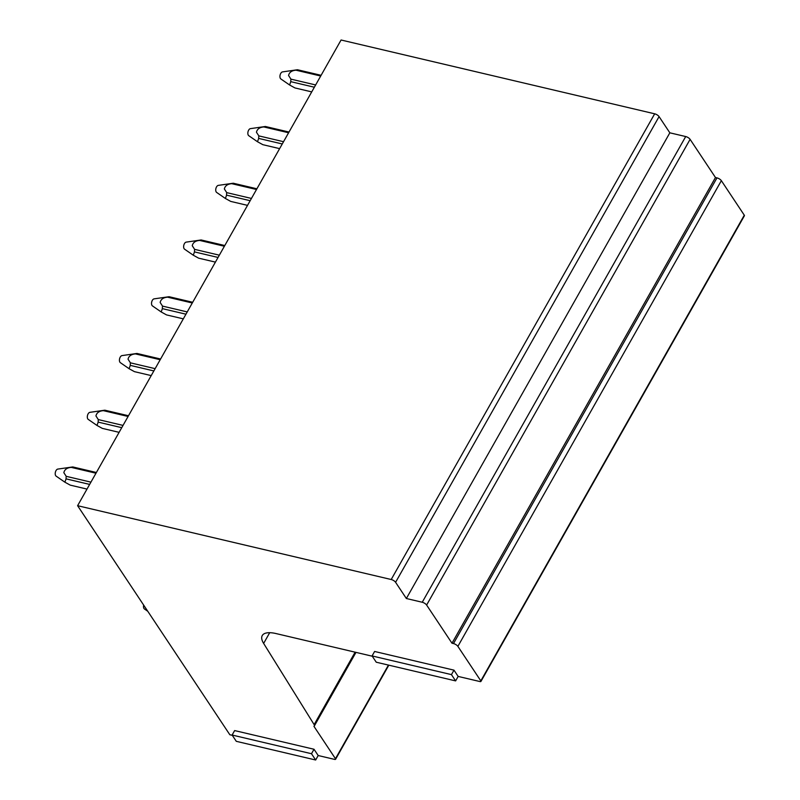 <?xml version="1.0" encoding="UTF-8"?>
<svg xmlns="http://www.w3.org/2000/svg" width="800" height="800" viewBox="0 0 800 800"><rect width="100%" height="100%" fill="white"/><g stroke="black" fill="none" stroke-linecap="round" stroke-linejoin="round"><path stroke-width="1.2" d="M314.02 749.26L318.19 755.53L315.66 760L236.29 741.32L232.11 735.04L234.64 730.58L314.02 749.26L311.49 753.72L315.66 760M232.11 735.04L311.49 753.72M453.98 670.15L458.15 676.43L455.62 680.9L376.25 662.21L372.08 655.94L374.6 651.47L453.98 670.15L451.45 674.62L455.62 680.9M372.08 655.94L451.45 674.62M480.93 681.44A1.85 0.71 -150.5 0 0 480.82 680.88L457.88 646.37L721.36 180.67L744.29 215.19A1.85 0.71 -150.5 0 1 744.41 215.75L480.93 681.44A1.85 0.71 -150.5 0 1 480.01 681.57L458.15 676.43M372.26 656.21L276.02 633.56A27.8 10.69 -150.5 0 0 262.25 635.56A27.8 10.69 -150.5 0 0 263.64 643.42L314.13 724.61A4.7 1.81 -150.5 0 1 314.36 725.93A4.7 1.81 -150.5 0 1 313.92 726.29L335.46 758.72A1.85 0.71 -150.5 0 1 335.58 759.28A1.85 0.71 -150.5 0 1 334.66 759.41L318.19 755.53M721.36 180.67A3.71 1.43 -150.5 0 0 716.97 177.88L453.49 643.57A3.71 1.43 -150.5 0 1 457.88 646.37M453.49 643.57L451.99 643.22L426.62 605.05L690.1 139.35L715.47 177.52L716.97 177.88M690.1 139.35A3.71 1.43 -150.5 0 0 685.71 136.55L422.24 602.25A3.71 1.43 -150.5 0 1 426.62 605.05M422.24 602.25L406.36 598.51L395.59 582.3L659.07 116.61L669.84 132.82L685.71 136.55M659.07 116.61A3.71 1.43 -150.5 0 0 654.68 113.81L391.2 579.51A3.71 1.43 -150.5 0 1 395.59 582.3M232.3 735.32L229.83 734.74L77.6 505.7L341.08 40L654.68 113.81M77.6 505.7L391.2 579.51M451.99 643.22L715.47 177.52M406.36 598.51L669.84 132.82M147.78 611.29L144.42 608.96A3.71 2.07 -76.8 0 1 143.66 605.08M95.98 473.21L71.26 467.39A9.26 5.17 -76.8 0 1 72.52 466.98A9.26 5.17 -76.8 0 1 72.81 466.95L96.39 472.5M89.65 484.41L66.07 478.86L64.89 482.19L70.24 485.13L87 489.08M64.89 482.19L56.14 476.14A3.71 2.07 -76.8 0 1 55.59 471.54A3.71 2.07 -76.8 0 1 57.8 469.09L72.52 466.97M90.93 482.14L66.21 476.33M66.07 478.86A9.26 5.17 -76.8 0 1 66.22 476.32L63.84 472.68C64.58 469.49 67.05 467.73 71.25 467.39M128.08 416.47L103.37 410.65A9.26 5.17 -76.8 0 1 104.62 410.23A9.26 5.17 -76.8 0 1 104.91 410.21L128.49 415.75M121.75 427.67L98.17 422.12L96.99 425.45L102.34 428.39L119.11 432.34M96.99 425.45L88.24 419.4A3.71 2.07 -76.8 0 1 87.69 414.8A3.71 2.07 -76.8 0 1 89.9 412.34L104.62 410.23M123.03 425.4L98.32 419.59A9.26 5.17 -76.8 0 0 98.17 422.12M98.31 419.58L95.94 415.94C96.68 412.75 99.15 410.99 103.35 410.65M160.19 359.73L135.47 353.91A9.26 5.17 -76.8 0 1 136.72 353.49A9.26 5.17 -76.8 0 1 137.01 353.46L160.59 359.01M153.85 370.93L130.27 365.38L129.09 368.71L134.44 371.65L151.21 375.6M129.09 368.71L120.34 362.65A3.71 2.07 -76.8 0 1 119.8 358.06A3.71 2.07 -76.8 0 1 122 355.6L136.72 353.49M155.13 368.66L130.42 362.84A9.26 5.17 -76.8 0 0 130.27 365.38M130.42 362.84L128.04 359.2C128.78 356.01 131.25 354.25 135.45 353.91M192.29 302.99L167.57 297.17A9.26 5.17 -76.8 0 1 168.83 296.75A9.26 5.17 -76.8 0 1 169.12 296.72L192.69 302.27M162.36 308.63L161.2 311.96L166.54 314.91L183.31 318.85M187.24 311.92L162.52 306.1A9.26 5.17 -76.8 0 0 162.38 308.64L185.95 314.19M161.2 311.96L152.45 305.91A3.71 2.07 -76.8 0 1 151.9 301.32A3.71 2.07 -76.8 0 1 154.11 298.86L168.83 296.75M162.52 306.1L160.15 302.46C160.89 299.27 163.36 297.5 167.56 297.17M224.39 246.25L199.67 240.43A9.26 5.17 -76.8 0 1 200.93 240.01A9.26 5.17 -76.8 0 1 201.22 239.98L224.8 245.53M194.46 251.89L193.3 255.22L198.65 258.17L215.42 262.11M219.34 255.18L194.63 249.36A9.26 5.17 -76.8 0 0 194.48 251.9L218.06 257.45M193.3 255.22L184.55 249.17A3.71 2.07 -76.8 0 1 184 244.58A3.71 2.07 -76.8 0 1 186.21 242.12L200.93 240M194.62 249.36L192.25 245.71C192.99 242.53 195.46 240.76 199.66 240.42M256.5 189.5L231.78 183.69A9.26 5.17 -76.8 0 1 233.03 183.27A9.26 5.17 -76.8 0 1 233.32 183.24L256.9 188.79M226.57 195.15L225.4 198.48L230.75 201.42L247.52 205.37M251.44 198.44L226.73 192.62A9.26 5.17 -76.8 0 0 226.58 195.15L250.16 200.7M225.4 198.48L216.65 192.43A3.71 2.07 -76.8 0 1 216.1 187.84A3.71 2.07 -76.8 0 1 218.31 185.38L233.03 183.26M226.73 192.61L224.35 188.97C225.09 185.78 227.56 184.02 231.76 183.68M288.6 132.76L263.88 126.95A9.26 5.17 -76.8 0 1 265.13 126.53A9.26 5.17 -76.8 0 1 265.42 126.5L289 132.05M258.67 138.41L257.5 141.74L262.85 144.68L279.62 148.63M263.86 126.94C259.66 127.28 257.19 129.04 256.45 132.23L258.83 135.87A9.26 5.17 -76.8 0 0 258.68 138.41L282.26 143.96M257.5 141.74L248.76 135.69A3.71 2.07 -76.8 0 1 248.21 131.1A3.71 2.07 -76.8 0 1 250.41 128.64L265.13 126.52M283.54 141.7L258.83 135.88M320.7 76.02L295.98 70.2A9.26 5.17 -76.8 0 1 297.24 69.79A9.26 5.17 -76.8 0 1 297.53 69.76L321.1 75.31M290.77 81.67L289.61 85L294.95 87.94L311.72 91.89M315.65 84.95L290.93 79.14A9.26 5.17 -76.8 0 0 290.79 81.67L314.36 87.22M289.61 85L280.86 78.95A3.71 2.07 -76.8 0 1 280.31 74.36A3.71 2.07 -76.8 0 1 282.52 71.9L297.24 69.78M290.93 79.13L288.56 75.49C289.3 72.3 291.77 70.54 295.97 70.2M744.29 215.19L480.82 680.88M269.7 632.7L263.64 643.42M388.44 665.08L335.46 758.72M355.11 652.18L314.13 724.61M388.82 665.17L335.58 759.28M355.98 652.38L314.36 725.93"/></g></svg>
